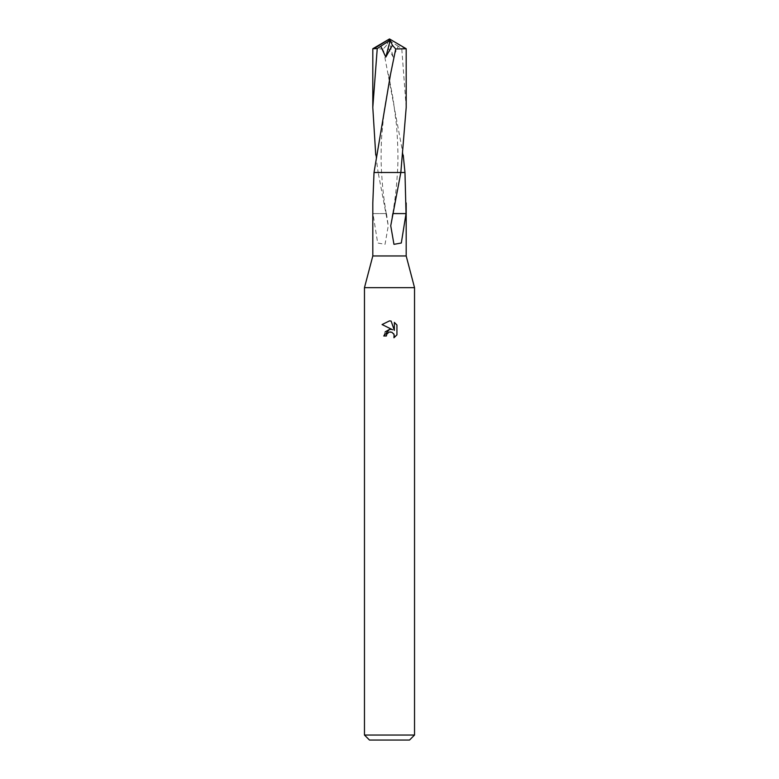 <?xml version="1.0" encoding="UTF-8"?>
<svg xmlns="http://www.w3.org/2000/svg" width="779" height="779" viewBox="0 0 779 779"><rect width="100%" height="100%" fill="white"/><g stroke="black" fill="none" stroke-linecap="round" stroke-linejoin="round"><path stroke-width="0.58" stroke-dasharray="3.9 2.92" d="M414.535 287.675L364.465 287.675M406.19 255.96L372.81 255.96M414.535 735.045L364.465 735.045M409.53 740.05L369.47 740.05M372.81 202.949L372.966 213.602L377.688 243.009L385.04 244.333L388.263 225.774L378.166 172.51L404.983 172.49L374.027 172.49L389.5 172.49L378.156 172.49L375.76 155.187M396.939 334.882L396.939 325.009M385.147 331.864L383.745 335.992L386.374 335.992M391.37 329.439L389.529 329.4M382.061 324.551L392.694 329.79M386.793 334.172L388.877 332.253M391.146 332.039L393.677 333.714M394.359 322.399L394.359 330.403L391.116 321.065M393.21 213.573L406.034 213.602M372.966 213.602L385.79 213.573M386.072 213.573L372.995 213.602M406.2 107.444L401.76 48.59L398.225 46.292L393.2 57.081L386.588 45.231L383.287 48.98L403.24 155.187M374.017 172.49L378.156 172.49M372.81 48.746L383.287 48.98M398.225 46.292L390.25 40.975L389.5 38.95L404.837 48.59L401.76 48.59M404.837 48.59L406.18 48.726M390.25 40.975L388.799 40.469L393.2 57.081M388.799 40.469L386.588 45.231M390.25 41.053L389.5 38.95M392.538 213.573L390.737 225.774M392.772 213.573C395.157 198.703 396.297 190.651 397.436 172.49C398.332 160.503 398.03 144.806 396.511 125.39L393.181 99.293L388.517 74.482M390.483 74.482L384.3 109.479L381.642 136.841C380.96 150.444 380.941 162.324 381.583 172.49C382.625 189.901 383.872 199.025 386.228 213.573M386.462 213.573L388.263 225.774"/><path stroke-width="1.17" d="M375.76 155.187L372.8 107.444L377.24 48.59L388.75 41.053L389.5 38.95L406.19 48.746L395.713 48.98L390.483 74.482L374.017 172.49L372.81 202.949L372.81 255.96L364.465 287.675L414.535 287.675L414.535 735.045L364.465 735.045L369.47 740.05L409.53 740.05L414.535 735.045M372.81 255.96L406.19 255.96L414.535 287.675M386.374 335.992L386.793 334.172L386.374 335.992L383.745 335.992L389.5 329.41L391.37 329.439M392.694 329.79L382.061 324.551L389.5 320.89L391.116 321.065L394.359 330.403L394.359 322.399L396.939 325.009L396.939 334.882L393.95 337.755L394.067 334.434L391.905 332.273L389.5 332.058L390.707 331.981M404.973 172.49L406.034 213.602L401.312 243.009L393.96 244.333L390.737 225.774L400.834 172.5L404.973 172.49L403.24 155.187M400.844 172.49L374.017 172.49L400.834 172.51L406.2 107.444L406.19 48.746M393.677 333.714L394.369 335.963L393.95 337.755L396.939 334.882M389.529 329.4L385.147 331.864M388.877 332.253L386.793 334.172M396.939 325.009L394.359 322.409M391.116 321.065L389.666 320.89M389.5 320.89L382.061 324.551M406.005 213.602L392.928 213.573M372.8 107.444L372.81 48.746L377.24 48.59M380.775 46.292L385.8 57.081L392.412 45.231L395.713 48.98M388.75 41.053L390.201 40.469L392.412 45.231M390.201 40.469L385.8 57.081M388.75 40.975L389.5 38.95L374.163 48.59M406.19 202.949L406.19 255.96M364.465 287.675L364.465 735.045M389.5 38.95L372.82 48.726"/></g></svg>

